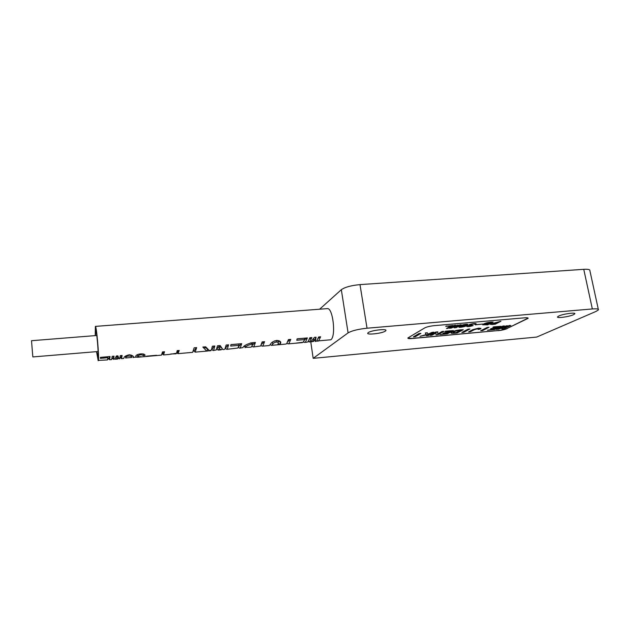 <?xml version="1.0" encoding="UTF-8"?>
<svg xmlns="http://www.w3.org/2000/svg" width="630" height="630" viewBox="0 0 630 630"><rect width="100%" height="100%" fill="white"/><g stroke="black" fill="none" stroke-linecap="round" stroke-linejoin="round"><path stroke-width="0.94" d="M464.893 325.946L466.381 325.017C465.554 324.576 464.026 324.828 461.814 325.773L460.317 326.718C461.128 327.127 462.656 326.875 464.893 325.946M466.381 324.828L464.861 325.805L460.286 326.781M466.381 325.734C465.365 326.679 458.081 327.994 458.963 326.915L460.404 325.97C461.396 324.978 468.783 323.686 467.775 324.812L466.381 325.734M467.799 324.552C468.003 323.615 461.294 324.946 460.38 325.836L458.931 326.986M573.434 314.724L574.788 313.834C576.166 312.141 563.118 313.898 558.826 315.992L557.566 316.843C556.235 318.528 569 316.819 573.434 314.724M385.308 331.128L385.812 330.679C387.789 328.427 371.353 330.23 368.266 332.616L367.825 333.018C365.928 335.255 382.032 333.506 385.308 331.128M125.598 357.99L125.716 357.738C125.661 355.375 133.127 355.745 131.583 357.454L125.598 357.99M132.292 355.541L130.694 356.17M126.512 356.769L124.811 356.698M137.198 357.194L141.073 356.706L139.104 356.793L137.647 356.155C139.647 354.548 141.569 354.383 143.412 355.651L145.05 355.407C145.081 352.839 136.072 353.706 135.765 356.281L136.379 357.029L137.876 357.084L133.395 357.297C133.82 356.328 132.52 355.477 129.504 354.737C126.063 355.47 124.212 356.517 123.953 357.871L123.677 358.478L121.527 358.675L122.11 355.47L120.275 355.627L119.708 358.832L118.991 358.572L117.889 355.84L116.416 355.966L114.723 358.95L113.526 359.384L114.022 356.178L112.171 356.336L111.699 359.541L109.596 359.73L110.053 356.525L100.406 357.368L100.391 358.36L107.895 357.698L107.494 359.919L98.382 360.399C99.327 357.415 96.469 325.253 95.374 326.395L95.224 335.625M245.432 347.358C245.905 346.138 247.952 345.098 251.575 344.24L252.717 344.137L251.543 346.815L250.85 347.185L245.432 347.358M98.122 351.516L32.831 356.934L31.508 340.712L96.792 335.499M96.768 351.635L98.075 357.155C98.823 354.674 96.524 328.797 95.634 329.695L95.445 335.601M146.483 356.163L156.634 355.265L146.483 356.163M96.547 351.65L98.209 360.746M316.732 340.995L330.774 339.791C336.294 336.625 332.923 307.235 327.23 308.629L95.374 326.395M317.748 341.239L318.646 340.861L320.639 336.782L318.654 336.955L316.677 341.035L315.78 341.421L315.339 341.46L316.071 337.176L314.48 337.318L310.984 341.547L309.527 341.972L311.889 337.546L309.889 337.719L307.975 341.807L307.109 342.184L304.636 342.405L305.495 342.027L307.393 337.932L297.132 338.83L296.761 340.271L304.7 339.578L303.203 342.24L295.887 343.145L302.353 342.61L288.186 343.87L288.997 343.492L290.761 339.389L288.43 339.586L286.682 343.697L285.878 344.075L271.428 345.358L272.735 344.256C272.971 343.263 274.176 342.531 276.357 342.058C277.925 342.114 278.586 342.539 278.342 343.342L277.909 344.13L280.248 343.925L280.681 343.082C281.011 341.476 279.657 340.594 276.617 340.452C273.034 341.365 270.947 342.72 270.364 344.508L269.089 345.563L262.253 346.169L262.986 345.799L264.545 341.673L262.159 341.877L260.623 346.012L253.221 346.973L253.921 346.602L255.41 342.468L251.858 342.775C246.842 344.075 243.865 345.673 242.936 347.579L239.668 348.177L240.321 347.815L241.692 343.665L230.919 344.602L230.674 346.075L239.006 345.342L237.919 348.028L226.706 349.327L227.32 348.965L228.588 344.807L226.139 345.019L224.894 349.177L223.5 349.618L222.713 349.374L220.161 345.539L217.492 345.775L216.31 349.941L213.09 350.54L213.657 350.178L214.806 346.012L212.341 346.224L211.475 349.957L209.404 350.658L205.656 346.807L202.844 347.051L206.475 350.815L207.451 351.028L195.15 352.131L196.654 347.595L194.15 347.815L192.67 352.351L178.038 353.65L179.211 350.461L177.188 350.634L176.605 353.249L168.824 354.469M315.016 340.31L313.976 340.397M313.834 341.287L311.354 341.814L313.819 340.696L313.834 341.287M310.433 341.775L311.354 341.814M303.447 342.003L304.636 342.405M286.981 343.382L288.186 343.87M270.199 344.767L271.428 345.358M261.009 345.516L262.253 346.169M251.961 346.24L253.221 346.973M243.952 346.524L244.936 346.5M238.376 347.303L239.668 348.177M225.39 348.288L226.706 349.327M221.295 347.744L219.027 346.327L216.877 348.981L218.169 350.091L219.319 348.618L221.193 349.815L222.217 348.957M214.491 346.035L211.83 349.43L213.09 350.54M210.885 350.682L209.632 350.847L210.885 350.682L210.83 350.209M207.427 350.871L209.632 350.847M196.371 347.618L194.001 351.005L195.15 352.131M194.001 351.005L193.599 351.036M176.707 352.973L178.038 353.65M163.643 351.823L162.887 353.209L163.509 354.942L164.532 351.745L162.485 351.926L161.485 355.123L137.576 357.249M162.083 354.273L162.997 354.186M120.078 357.99L121.015 357.903L121.527 358.675M114.66 358.998L115.518 359.202L117.054 358.305L117.723 359.013L118.716 358.108M112.022 358.706L113.4 358.58M107.785 359.076L109.155 358.958L109.596 359.73M113.495 356.226L113.526 359.384M308.566 341.153L309.086 342.011M446.465 328.506L450.954 326.009L445.764 326.324L452.962 325.426L447.914 328.372L446.465 328.506L450.631 326.041M452.19 327.324L457.372 325.182L458.38 325.096L456.348 326.962L460.034 324.954L461.294 324.844L456.136 327.647L454.198 327.82L456.065 326.104L451.308 328.072L449.363 328.246L454.427 325.3L455.695 325.19L452.183 327.277M452.844 326.915L458.38 325.096M456.506 326.726L460.002 324.812L461.294 324.844M454.198 327.82L455.931 326.159M490.077 324.261L500.834 321.253L495.282 324.19L492.124 324.474L490.085 324.245L490.565 323.907L500.858 321.387M461.892 332.412L468.137 329.136L469.862 328.986L463.625 332.388L461.892 332.412M468.578 331.939L472.776 329.766L478.713 328.293L480.95 328.553L480.202 329.073L478.083 329.435L479.084 328.844L477.997 328.695L474.524 329.6L470.279 331.782L468.578 331.939L472.752 329.64L478.69 328.159L480.942 328.387M478.083 329.435L479.044 328.734M480.745 330.703L487.234 327.435L488.935 327.277L482.454 330.687L480.745 330.703M487.407 330.238L493.503 329.388L495.542 328.387L491.313 328.466L496.283 328.017L498.661 326.844L492.865 327.364L493.581 326.868L501.094 326.324L494.44 329.6L487.407 330.238L493.479 329.262L495.196 328.419M490.589 328.829L496.259 327.891L498.306 326.875M499.732 328.364L506.284 325.86L507.449 325.757L504.496 327.939L509.339 325.592L510.788 325.458L504.016 328.734L501.787 328.931L504.63 326.923L498.48 329.23L496.219 329.309L502.897 326.033L504.362 325.899L499.716 328.309M500.496 327.931L507.449 325.757M504.732 327.679L509.316 325.458L510.788 325.458M501.787 328.931L504.307 327.009M407.838 338.089L411.996 338.397L498.07 330.569C501.771 330.159 504.764 329.474 507.04 328.514L528.137 318.095M451.017 332.971L452.167 331.931C453.868 330.947 456.703 330.238 460.672 329.805L463.263 329.71L457.081 332.979L454.545 333.207C452.08 333.451 450.915 333.341 451.056 332.868L452.19 332.065C453.891 331.081 456.726 330.372 460.695 329.939L463.263 329.71M439.976 334.53L446.213 333.664L448.072 332.656L442.914 333.12L448.741 332.293L450.907 331.12L444.882 331.663L445.528 331.159L453.332 330.592L447.284 333.868L439.976 334.53L446.19 333.53L447.749 332.687M442.914 333.12L448.717 332.16L450.584 331.152M430.014 335.294L435.842 332.026L437.771 331.852L437.724 333.987L442.079 331.467L443.843 331.309L437.937 334.711L436.039 334.884L436.062 332.9L431.794 335.27L430.014 335.294M426.376 335.759L428.857 334.357L419.95 336.341L426.242 334.703L425.305 332.963L427.321 332.782L428.006 334.105L432.133 332.356L433.912 332.199L428.132 335.601L426.352 335.625L428.376 334.483M419.95 336.341L426.171 334.585M413.461 336.79L419.06 333.522L420.856 333.364L415.257 336.767L413.461 336.79M482.753 324.836L483.832 323.907C485.36 323.056 487.754 322.458 490.998 322.111L493.125 322.064L487.628 324.867L482.785 324.773L483.864 324.041C485.391 323.19 487.777 322.591 491.03 322.245L493.125 322.064M475.453 324.789L483.029 324.041L475.453 324.789M468.933 324.954L468.956 325.088C469.374 324.206 476.815 323.072 476.107 323.993L474.744 324.277C473.831 323.836 472.382 324.041 470.389 324.899L472.13 325.056L468.098 326.159L473.154 325.576C469.964 326.56 467.791 326.828 466.649 326.387L469.736 325.363L468.933 324.954C469.326 324.088 476.556 322.962 476.099 323.82M470.405 324.875L472.13 325.056M468.122 326.135L473.154 325.576M466.649 326.387L469.248 325.316M315.882 337.192L314.89 339.468L315.339 341.46M313.173 358.344L536.713 337.066L596.059 311.401L598.429 309.889C598.791 308.936 596.76 308.621 592.342 308.96L367.03 328.214C358.116 329.167 351.808 330.726 348.091 332.884L313.173 358.344L310.763 341.814M348.091 332.884L341.326 289.698L319.638 309.212M592.342 308.96L583.758 269.333L359.998 284.61L367.03 328.214M507.04 328.514L528.121 318.339C528.326 317.796 527.176 317.622 524.664 317.811L434.18 325.655C430.014 326.112 426.864 326.86 424.738 327.915L407.894 337.964C407.681 338.578 409.059 338.767 412.02 338.53L498.07 330.569M507.063 328.647C504.787 329.6 501.795 330.285 498.094 330.695M341.326 289.698C344.941 287.154 351.17 285.453 359.998 284.61M583.758 269.333C588.16 269.089 590.2 269.553 589.9 270.719L598.303 309.298M311.409 337.585L309.503 339.145M320.15 336.822L318.276 338.302M313.732 338.743L314.016 340.68M313.567 339.003L313.819 340.696M306.92 337.979L304.589 339.909M297.116 338.909L304.51 338.263L304.7 339.578M290.32 339.428L287.91 341.555M280.208 341.421L280.5 343.531M280.027 341.271L280.248 343.925M279.893 341.397L278.098 341.555M278.239 342.602L278.035 341.137C278.326 340.775 277.704 340.641 276.176 340.736L276.357 342.058M276.176 340.736L274.27 341.003M272.436 342.058L272.735 344.256M264.143 341.704L261.592 344.216M255.024 342.5L252.425 345.169M252.717 344.137L252.543 342.799L250.244 343.019M251.394 342.901L251.575 344.24M245.054 345.5L245.306 347.469M241.329 343.697L238.652 346.642M230.911 344.689L238.833 343.996L239.006 345.342M228.241 344.838L225.461 348.106M219.138 346.311L219.421 348.603M219.027 346.327L219.319 348.618M207.199 348.988L207.451 351.028M206.719 348.39L203.443 347.004M178.219 350.548L177.227 352.926M170.801 353.973L176.038 353.832L170.84 353.966M162.918 353.532L162.249 353.587M137.828 356.627L137.876 357.084M143.238 354.013L143.412 355.651M121.519 355.517L121.015 357.903M120.952 357.234L120.165 357.305M118.424 357.462L118.219 358.155M118.149 357.486L116.991 355.918M116.818 355.934L117.054 358.305M116.629 355.95L116.873 358.32M113.329 357.911L112.093 358.021M109.549 356.572L109.155 358.958M109.092 358.281L107.856 358.391M107.801 356.722L107.895 357.698M496.243 329.435L502.897 326.033M502.921 326.167L504.386 326.033M492.865 327.364L493.581 326.868M493.605 326.994L501.094 326.324M480.777 330.837L487.234 327.435M487.258 327.561L488.959 327.411M461.916 332.545L468.137 329.136M468.161 329.269L469.885 329.12M454.002 331.9L453.009 332.601L456.041 332.774L460.002 330.309C457.104 330.648 455.104 331.183 454.002 331.9M452.986 332.64L456.018 332.648L460.506 330.262M444.882 331.663L445.528 331.159M445.552 331.293L453.332 330.592M430.038 335.428L435.842 332.026M436.039 334.884L436.086 332.9M437.795 333.979L442.079 331.467M442.102 331.6L443.866 331.443M435.865 332.16L437.795 331.986M425.329 333.097L427.345 332.916L428.03 334.239L432.133 332.356M432.156 332.49L433.936 332.333M413.485 336.924L419.06 333.522M419.084 333.656L420.879 333.498M491.967 323.788L494.503 324.009L496.637 322.93L491.967 323.788M491.613 324.017L494.471 323.875L496.283 322.962M485.336 323.907L484.399 324.537L486.825 324.686L491.093 322.505L485.336 323.907M484.391 324.552L486.801 324.552L490.738 322.529M475.485 324.923L475.957 324.529M475.981 324.663L483.029 324.041M449.363 328.246L454.427 325.3M454.451 325.442L455.718 325.332M445.788 326.466L446.323 326.009M446.347 326.151L452.986 325.568M385.717 330.112L385.812 330.679M131.127 355.052L131.292 356.651M125.543 356.037L125.716 357.738M132.985 356.194L133.135 357.612M115.518 359.202L117.723 359.013M163.509 354.942L168.879 354.469M218.169 350.091L221.193 349.815M280.689 343.082L280.507 341.807M245.086 347.634L244.834 345.689M137.647 356.155L137.49 354.682"/></g></svg>
